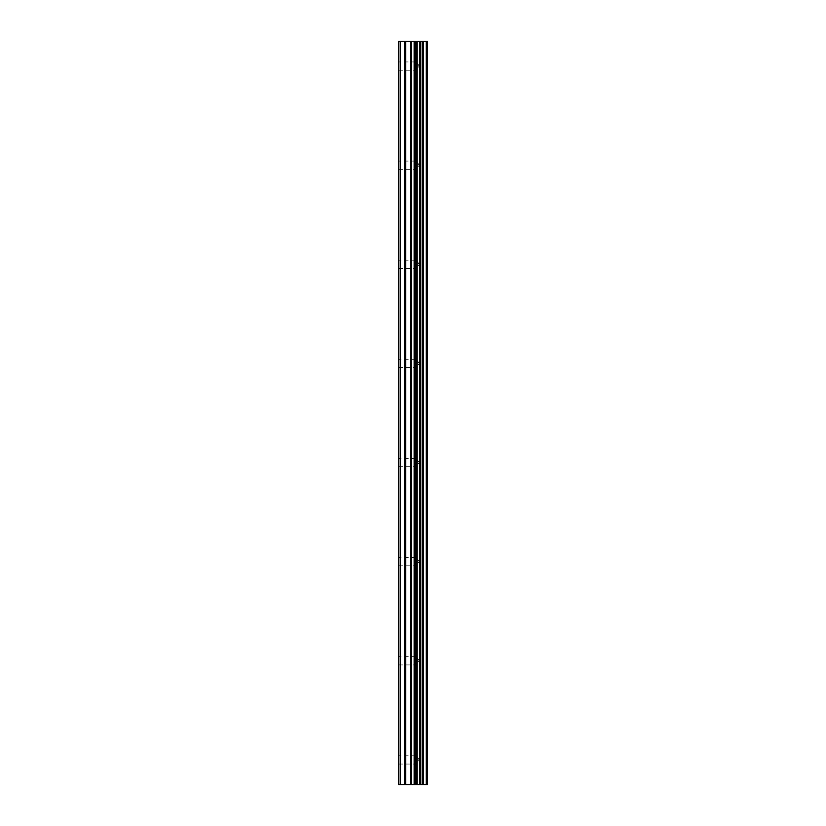 <?xml version="1.0" encoding="UTF-8"?>
<svg xmlns="http://www.w3.org/2000/svg" width="826" height="826" viewBox="0 0 826 826"><rect width="100%" height="100%" fill="white"/><g stroke="black" fill="none" stroke-linecap="round" stroke-linejoin="round"><path stroke-width="0.62" stroke-dasharray="4.13 3.1" d="M416.717 759.92L416.717 755.79L416.717 759.92M398.545 759.92L398.545 755.79L398.545 759.92M416.717 660.8L416.717 656.67L416.717 660.8M398.545 660.8L398.545 656.67L398.545 660.8M416.717 561.68L416.717 557.55L416.717 561.68M398.545 561.68L398.545 557.55L398.545 561.68M416.717 462.56L416.717 458.43L416.717 462.56M398.545 462.56L398.545 458.43L398.545 462.56M416.717 363.44L416.717 359.31L416.717 363.44M398.545 363.44L398.545 359.31L398.545 363.44M416.717 264.32L416.717 260.19L416.717 264.32M398.545 264.32L398.545 260.19L398.545 264.32M416.717 165.2L416.717 161.07L416.717 165.2M398.545 165.2L398.545 161.07L398.545 165.2M416.717 66.08L416.717 61.95L416.717 66.08M398.545 66.08L398.545 61.95L398.545 66.08M415.447 784.7L410.161 784.69L415.447 784.7M410.161 784.7L415.199 784.7L410.161 784.69M400.197 784.7L400.197 41.3L398.545 41.3L398.545 784.7L404.585 784.7L404.585 41.3L427.455 41.3L427.455 784.7L426.237 784.7L426.237 41.3M426.237 784.7L404.585 784.7M415.447 41.3L413.176 41.3L415.447 41.3M412.804 41.3L410.532 41.3L412.804 41.31M410.161 41.3L415.829 41.31L410.15 41.31M400.197 41.3L404.585 41.3M416.531 784.7L416.531 41.3M417.089 784.7L417.089 41.3M426.794 784.7L426.794 41.3M405.752 784.7L405.752 41.3M410.398 784.7L410.398 41.3M411.575 784.7L411.575 41.3M414.146 784.7L414.146 41.3M415.313 784.7L415.313 41.3M419.711 784.7L419.711 41.3M419.938 784.7L419.938 41.3M420.207 784.7L420.207 41.3M420.795 784.7L420.795 41.3M422.54 784.7L422.54 41.3M423.118 784.7L423.118 41.3M423.408 784.7L423.408 41.3M423.635 784.7L423.635 41.3M398.545 764.05L416.717 764.05L419.102 759.92L416.717 755.79L398.545 755.79M398.545 664.93L416.717 664.93L419.102 660.8L416.717 656.67L398.545 656.67M398.545 565.81L416.717 565.81L419.102 561.68L416.717 557.55L398.545 557.55M398.545 466.69L416.717 466.69L419.102 462.56L416.717 458.43L398.545 458.43M398.545 367.57L416.717 367.57L419.102 363.44L416.717 359.31L398.545 359.31M398.545 268.45L416.717 268.45L419.102 264.32L416.717 260.19L398.545 260.19M398.545 169.33L416.717 169.33L419.102 165.2L416.717 161.07L398.545 161.07M398.545 70.21L416.717 70.21L419.102 66.08L416.717 61.95L398.545 61.95"/><path stroke-width="1.24" d="M426.794 41.3L427.455 41.3L427.455 784.7L426.794 784.7L426.794 41.3L398.545 41.3L398.545 784.7L400.197 784.7L400.197 41.3M400.197 784.7L426.794 784.7M426.237 784.7L426.237 41.3M417.089 784.7L417.089 41.3M416.531 784.7L416.531 41.3M423.635 784.7L423.635 41.3M423.408 784.7L423.408 41.3M423.118 784.7L423.118 41.3M422.54 784.7L422.54 41.3M420.795 784.7L420.795 41.3M420.207 784.7L420.207 41.3M419.938 784.7L419.938 41.3M419.711 784.7L419.711 41.3M415.313 784.7L415.313 41.3M414.146 784.7L414.146 41.3M411.575 784.7L411.575 41.3M410.398 784.7L410.398 41.3M405.752 784.7L405.752 41.3M404.585 784.7L404.585 41.3"/></g></svg>
